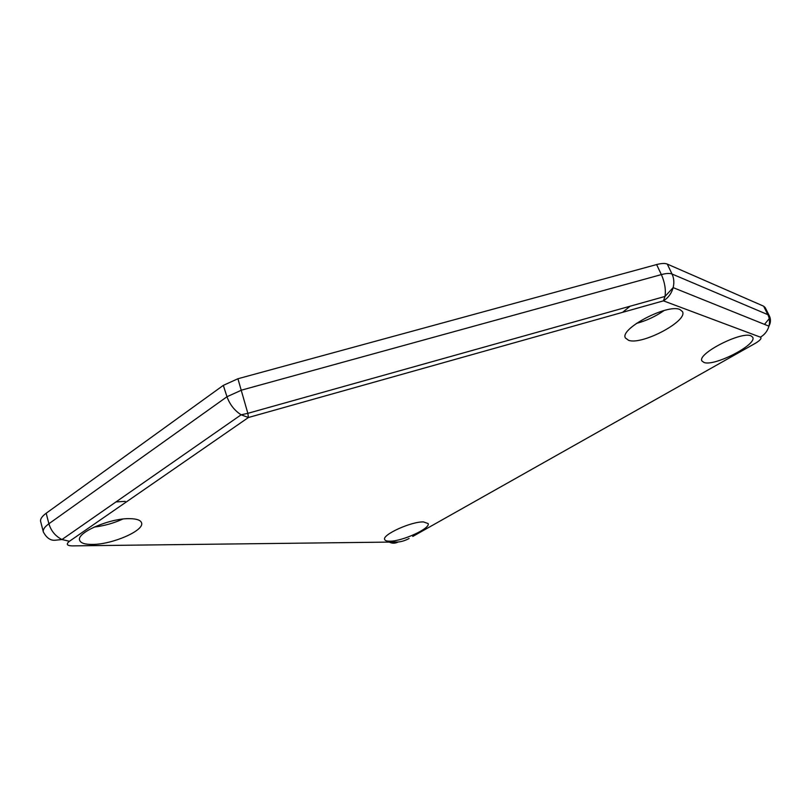 <?xml version="1.0" encoding="UTF-8"?>
<svg xmlns="http://www.w3.org/2000/svg" width="811" height="811" viewBox="0 0 811 811"><rect width="100%" height="100%" fill="white"/><g stroke="black" fill="none" stroke-linecap="round" stroke-linejoin="round"><path stroke-width="1.22" d="M423.555 521.939L428.117 523.561C430.834 528.346 402.104 541.464 389.685 541.19C386.806 541.211 385.144 540.663 384.698 539.548C381.728 534.875 411.512 521.321 423.555 521.939M750.976 335.845L752.689 337.214C757.474 344.493 714.552 366.623 704.07 362.507L701.961 360.976C696.649 354.052 741.153 331.03 750.976 335.845M130.095 518.665C136.856 518.817 140.678 520.206 141.55 522.821C144.743 530.455 112.192 544.637 92.14 544.434C84.79 544.455 80.624 543.056 79.64 540.227C76.163 532.634 110.539 517.894 130.095 518.665M122.745 519.081C113.682 523.217 104.143 525.883 94.137 527.079M679.912 309.518L682.477 311.596C688.215 320.974 641.907 345.385 628.596 340.326L625.453 338.015C619.117 329.053 667.372 303.537 679.912 309.518M664.138 310.522C655.552 316.462 646.266 320.781 636.28 323.477M656.606 264.568L661.36 274.594C666.166 273.307 669.734 273.125 672.035 274.027L767.875 314.668L769.386 315.955L765.138 307.501L763.617 306.173L667.281 264.082C664.969 263.139 661.411 263.301 656.606 264.568L237.927 378.747L223.319 385.377L46.176 513.241C41.959 516.354 40.114 519.111 40.651 521.514L43.328 531.915C42.801 529.553 44.666 526.836 48.903 523.744L46.176 513.241M115.993 501.918L125.188 501.37M622.574 312.336L630.127 306.213M223.319 385.377L226.989 396.731L48.903 523.744C51.032 530.881 55.391 536.142 61.971 539.528L69.432 541.282L248.43 417.503L241.11 414.806C234.46 410.498 229.756 404.466 226.989 396.731L241.658 390.091L661.36 274.594C664.767 282.299 665.983 289.578 665.01 296.441L663.449 300.851C668.315 297.759 671.549 293.349 673.15 287.621C674.346 282.775 673.982 278.244 672.035 274.027L667.281 264.082M757.352 342.07L755.284 343.337C760.252 340.336 761.965 338.278 760.424 337.173L663.449 300.851L248.43 417.503L247.842 413.326L241.11 414.806L61.971 539.528L54.905 540.268C50.333 540.582 46.47 537.794 43.328 531.915M760.424 337.173C764.712 334.639 767.551 330.969 768.94 326.164C769.974 322.089 769.619 318.257 767.875 314.668L763.617 306.173M769.233 318.672L764.479 324.37M769.386 315.955C770.937 319.24 770.785 322.646 768.94 326.164L673.15 287.621L665.01 296.441L247.842 413.326L237.927 378.747M755.284 343.337L412.758 536.446M389.27 542.093C392.21 543.603 395.15 543.573 398.1 541.991C401.455 541.738 405.115 540.582 409.068 538.524M398.1 541.991L71.997 545.884C66.786 545.661 65.934 544.12 69.432 541.282"/></g></svg>
